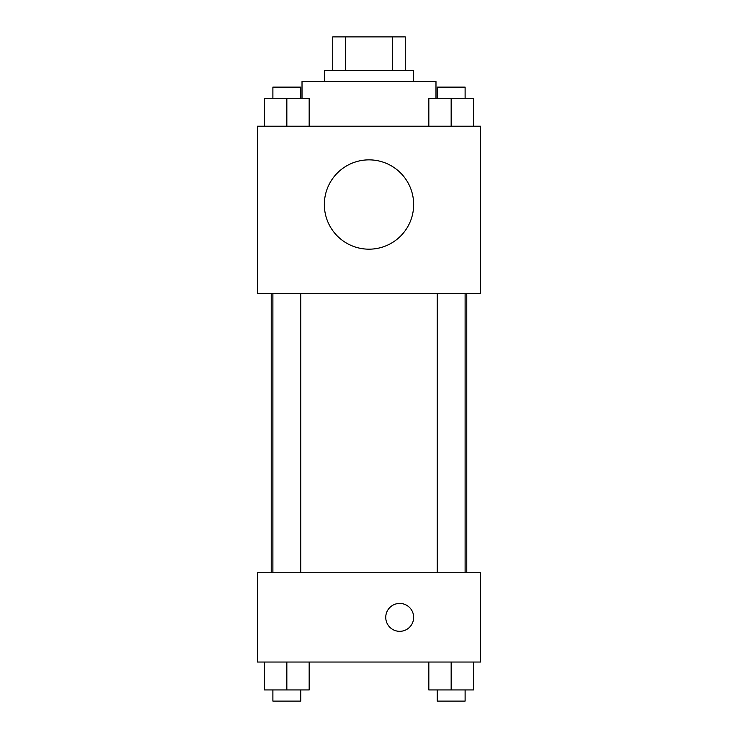 <?xml version="1.0" encoding="UTF-8"?>
<svg xmlns="http://www.w3.org/2000/svg" width="738" height="738" viewBox="0 0 738 738"><rect width="100%" height="100%" fill="white"/><g stroke="black" fill="none" stroke-linecap="round" stroke-linejoin="round"><path stroke-width="1.11" d="M345.504 70.387L345.504 36.9L332.718 36.9L332.718 70.387L332.718 36.9M345.504 36.9L405.282 36.9L405.282 70.387M392.496 70.387L392.496 36.9M324.351 81.549L324.351 70.387L413.649 70.387L413.649 81.549M435.983 98.292L435.983 81.549L302.017 81.549L302.017 98.292M257.368 126.207L480.632 126.207L480.632 293.65L257.368 293.65L257.368 126.207M369 249.176A44.649 44.649 0 0 1 330.329 182.194A44.649 44.649 0 0 1 407.671 182.194A44.649 44.649 0 0 1 369 249.176M257.368 572.725L480.632 572.725L480.632 662.032L257.368 662.032L257.368 572.725M399.701 631.331A13.957 13.957 0 0 1 387.616 610.4A13.957 13.957 0 0 1 411.786 610.4A13.957 13.957 0 0 1 399.701 631.331M428.833 662.032L428.833 689.938L473.482 689.938L473.482 662.032L473.482 689.938M451.158 689.938L451.158 662.032M465.115 689.938L465.115 701.1L437.21 701.1L437.21 689.938M264.518 662.032L264.518 689.938L309.167 689.938L309.167 662.032L309.167 689.938M286.842 689.938L286.842 662.032M300.79 689.938L300.79 701.1L272.885 701.1L272.885 689.938M428.833 126.207L428.833 98.292L473.482 98.292L473.482 126.207L473.482 98.292M451.158 126.207L451.158 98.292M465.115 98.292L465.115 87.13L437.21 87.13L437.21 98.292M264.518 126.207L264.518 98.292L309.167 98.292L309.167 126.207L309.167 98.292M286.842 126.207L286.842 98.292M300.79 98.292L300.79 87.13L272.885 87.13L272.885 98.292M466.785 572.725L466.785 293.65M271.215 572.725L271.215 293.65M437.21 293.65L437.21 572.725M465.115 293.65L465.115 572.725M300.79 572.725L300.79 293.65M272.885 572.725L272.885 293.65"/></g></svg>
